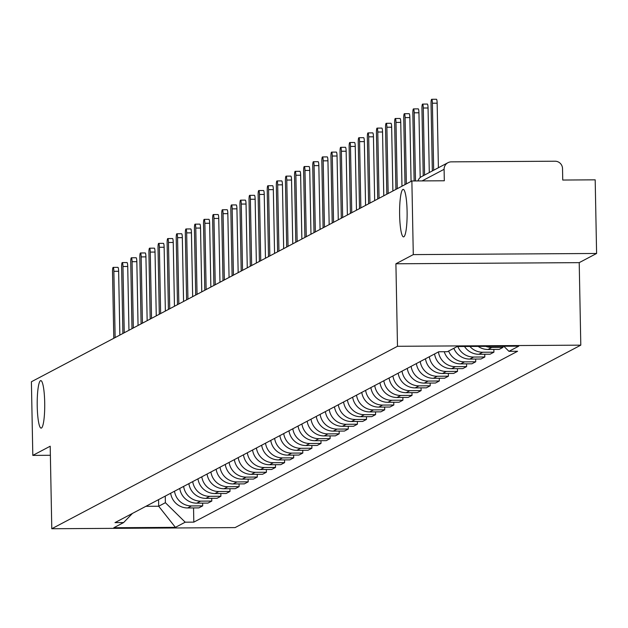 <?xml version="1.0" encoding="UTF-8"?>
<svg xmlns="http://www.w3.org/2000/svg" width="628" height="628" viewBox="0 0 628 628"><rect width="100%" height="100%" fill="white"/><g stroke="black" fill="none" stroke-linecap="round" stroke-linejoin="round"><path stroke-width="0.94" d="M399.628 215.098A23.762 3.76 89.6 0 1 403.215 189.366A23.762 3.76 89.6 0 1 407.093 211.157A23.762 3.76 89.6 0 1 403.506 236.889A23.762 3.76 89.6 0 1 399.628 215.098M37.233 406.34A23.762 3.76 89.6 0 1 40.82 380.607A23.762 3.76 89.6 0 1 44.698 402.399A23.762 3.76 89.6 0 1 41.118 428.131A23.762 3.76 89.6 0 1 37.233 406.34M596.6 253.469L413.287 254.607L411.874 180.974L31.4 381.761L32.813 455.394L50.201 446.218L51.786 528.737L235.092 527.599L580.798 345.157L579.212 262.645L596.6 253.469L595.187 179.836L562.743 180.04L562.523 168.571A7.426 7.308 62.2 0 0 555.042 161.215L451.289 161.859A7.426 7.308 62.2 0 0 444.098 169.301L422.102 180.911M413.287 254.607L395.907 263.784L397.493 346.295L51.786 528.737M411.874 180.974L444.318 180.77L444.098 169.301M32.813 455.394L50.373 455.284M170.659 493.247A17.082 16.807 62.2 0 0 187.662 507.958L198.848 507.895L202.695 505.862L191.516 505.933A17.082 16.807 -117.8 0 1 174.506 491.214M202.648 503.122L202.695 505.862M179.757 488.443A17.082 16.807 62.2 0 0 196.768 503.161L207.946 503.091L211.801 501.058L200.615 501.128A17.082 16.807 -117.8 0 1 183.612 486.41M211.746 498.318L211.801 501.058M188.855 483.639A17.082 16.807 62.2 0 0 205.866 498.357L217.045 498.287L220.899 496.253L209.721 496.324A17.082 16.807 -117.8 0 1 192.71 481.605M220.844 493.514L220.899 496.253M197.961 478.834A17.082 16.807 62.2 0 0 214.964 493.553L226.151 493.482L229.997 491.449L218.819 491.52A17.082 16.807 -117.8 0 1 201.808 476.809M229.95 488.717L229.997 491.449M207.059 474.038A17.082 16.807 62.2 0 0 224.07 488.749L235.249 488.678L239.103 486.653L227.917 486.716A17.082 16.807 -117.8 0 1 210.914 472.005M239.048 483.913L239.103 486.653M216.158 469.234A17.082 16.807 62.2 0 0 233.169 483.945L244.347 483.882L248.201 481.849L237.015 481.919A17.082 16.807 -117.8 0 1 220.012 467.201M248.146 479.109L248.201 481.849M225.264 464.43A17.082 16.807 62.2 0 0 242.267 479.148L253.453 479.078L257.299 477.045L246.121 477.115A17.082 16.807 -117.8 0 1 229.11 462.396M257.252 474.305L257.299 477.045M234.362 459.625A17.082 16.807 62.2 0 0 251.373 474.344L262.551 474.273L266.405 472.24L255.219 472.311A17.082 16.807 -117.8 0 1 238.216 457.592M266.351 469.501L266.405 472.24M243.46 454.829A17.082 16.807 62.2 0 0 260.471 469.54L271.649 469.469L275.504 467.436L264.317 467.507A17.082 16.807 -117.8 0 1 247.314 452.796M275.449 464.704L275.504 467.436M252.566 450.025A17.082 16.807 62.2 0 0 269.569 464.736L280.755 464.665L284.602 462.64L273.423 462.703A17.082 16.807 -117.8 0 1 256.412 447.992M284.547 459.9L284.602 462.64M261.664 445.221A17.082 16.807 62.2 0 0 278.675 459.932L289.853 459.869L293.7 457.836L282.522 457.906A17.082 16.807 -117.8 0 1 265.511 443.187M293.653 455.096L293.7 457.836M270.762 440.416A17.082 16.807 62.2 0 0 287.773 455.135L298.952 455.065L302.806 453.031L291.62 453.102A17.082 16.807 -117.8 0 1 274.617 438.383M302.751 450.292L302.806 453.031M279.868 435.612A17.082 16.807 62.2 0 0 296.871 450.331L308.058 450.26L311.904 448.227L300.726 448.298A17.082 16.807 -117.8 0 1 283.715 433.579M311.849 445.488L311.904 448.227M288.966 430.816A17.082 16.807 62.2 0 0 305.969 445.527L317.156 445.456L321.002 443.423L309.824 443.494A17.082 16.807 -117.8 0 1 292.813 428.783M320.955 440.691L321.002 443.423M298.065 426.012A17.082 16.807 62.2 0 0 315.075 440.723L326.254 440.652L330.108 438.627L318.922 438.689A17.082 16.807 -117.8 0 1 301.919 423.979M330.053 435.887L330.108 438.627M307.171 421.207A17.082 16.807 62.2 0 0 324.174 435.918L335.36 435.856L339.206 433.822L328.028 433.893A17.082 16.807 -117.8 0 1 311.017 419.174M339.151 431.083L339.206 433.822M316.269 416.403A17.082 16.807 62.2 0 0 333.272 431.122L344.458 431.051L348.305 429.018L337.126 429.089A17.082 16.807 -117.8 0 1 320.115 414.37M348.257 426.279L348.305 429.018M325.367 411.599A17.082 16.807 62.2 0 0 342.378 426.318L353.556 426.247L357.411 424.214L346.224 424.285A17.082 16.807 -117.8 0 1 329.221 409.566M357.356 421.474L357.411 424.214M334.473 406.803A17.082 16.807 62.2 0 0 351.476 421.514L362.662 421.443L366.509 419.41L355.33 419.48A17.082 16.807 -117.8 0 1 338.319 404.77M366.454 416.678L366.509 419.41M343.571 401.999A17.082 16.807 62.2 0 0 360.574 416.709L371.76 416.639L375.607 414.613L364.428 414.676A17.082 16.807 -117.8 0 1 347.417 399.965M375.56 411.874L375.607 414.613M352.669 397.194A17.082 16.807 62.2 0 0 369.68 411.905L380.858 411.842L384.713 409.809L373.527 409.88A17.082 16.807 -117.8 0 1 356.523 395.161M384.658 407.07L384.713 409.809M361.767 392.39A17.082 16.807 62.2 0 0 378.778 407.109L389.957 407.038L393.811 405.005L382.625 405.076A17.082 16.807 -117.8 0 1 365.622 390.357M393.756 402.265L393.811 405.005M370.873 387.586A17.082 16.807 62.2 0 0 387.876 402.305L399.063 402.234L402.909 400.201L391.731 400.272A17.082 16.807 -117.8 0 1 374.72 385.561M402.862 397.461L402.909 400.201M379.971 382.79A17.082 16.807 62.2 0 0 396.982 397.5L408.161 397.43L412.015 395.397L400.829 395.467A17.082 16.807 -117.8 0 1 383.826 380.756M411.96 392.665L412.015 395.397M389.07 377.985A17.082 16.807 62.2 0 0 406.08 392.696L417.259 392.626L421.113 390.6L409.927 390.663A17.082 16.807 -117.8 0 1 392.924 375.952M421.058 387.861L421.113 390.6M398.176 373.181A17.082 16.807 62.2 0 0 415.179 387.892L426.365 387.829L430.211 385.796L419.033 385.867A17.082 16.807 -117.8 0 1 402.022 371.148M430.156 383.056L430.211 385.796M407.274 368.377A17.082 16.807 62.2 0 0 424.285 383.096L435.463 383.025L439.31 380.992L428.131 381.063A17.082 16.807 -117.8 0 1 411.12 366.344M439.262 378.252L439.31 380.992M416.372 363.573A17.082 16.807 62.2 0 0 433.383 378.291L444.561 378.221L448.416 376.188L437.229 376.258A17.082 16.807 -117.8 0 1 420.226 361.547M448.361 373.448L448.416 376.188M425.478 358.776A17.082 16.807 62.2 0 0 442.481 373.487L453.667 373.417L457.514 371.384L446.335 371.454A17.082 16.807 -117.8 0 1 429.324 356.743M457.459 368.652L457.514 371.384M434.576 353.972A17.082 16.807 62.2 0 0 451.587 368.683L462.765 368.612L466.612 366.587L455.433 366.65A17.082 16.807 -117.8 0 1 438.423 351.939M466.565 363.848L466.612 366.587M444.255 351.727A17.082 16.807 62.2 0 0 460.685 363.879L471.864 363.816L475.718 361.783L464.532 361.854A17.082 16.807 -117.8 0 1 448.596 351.068M475.663 359.043L475.718 361.783M453.848 348.297A17.082 16.807 62.2 0 0 469.783 359.083L480.97 359.012L484.816 356.979L473.638 357.049A17.082 16.807 -117.8 0 1 457.804 346.53M484.761 354.239L484.816 356.979M464.508 346.491A17.082 16.807 62.2 0 0 478.881 354.278L490.068 354.208L493.914 352.175L482.736 352.245A17.082 16.807 -117.8 0 1 469.885 346.452M493.867 349.435L493.914 352.175M478.175 346.405A17.082 16.807 62.2 0 0 487.987 349.474L499.166 349.404L503.02 347.37L491.834 347.441A17.082 16.807 -117.8 0 1 485.789 346.358M502.997 346.248L503.02 347.37M158.562 499.629L158.688 506.239L165.392 502.698L165.266 496.089M165.392 502.698L185.205 522.19L175.4 527.355L113.809 527.74L123.606 522.567L132.461 513.406M185.205 522.19L193.817 522.135L517.59 351.272L508.97 351.327L518.775 346.154L457.184 346.53L447.379 351.704L438.768 351.759L114.995 522.622L123.606 522.567M580.798 345.157L397.493 346.295M579.212 262.645L395.907 263.784M145.892 506.317L158.688 506.239L175.4 527.355M193.542 507.926L193.817 522.135M508.97 351.327L503.813 346.248M115.136 337.574L113.864 271.304A4.27 0.675 -90.4 0 0 113.166 267.387L117.931 267.355A4.27 0.675 89.6 0 1 118.629 271.272L119.854 335.077M113.166 267.387A4.27 0.675 -90.4 0 0 112.522 272.01L113.794 338.28M124.234 332.769L122.962 266.5A4.27 0.675 -90.4 0 0 122.264 262.583L127.037 262.559A4.27 0.675 89.6 0 1 127.727 266.468L128.96 330.281M122.264 262.583A4.27 0.675 -90.4 0 0 121.62 267.206L122.892 333.476M133.34 327.965L132.068 261.695A4.27 0.675 -90.4 0 0 131.37 257.786L136.135 257.755A4.27 0.675 89.6 0 1 136.833 261.672L138.058 325.477M131.37 257.786A4.27 0.675 -90.4 0 0 130.726 262.41L131.998 328.672M142.438 323.161L141.167 256.899A4.27 0.675 -90.4 0 0 140.468 252.982L145.233 252.951A4.27 0.675 89.6 0 1 145.931 256.868L147.156 320.673M140.468 252.982A4.27 0.675 -90.4 0 0 139.824 257.606L141.096 323.867M151.536 318.357L150.265 252.095A4.27 0.675 -90.4 0 0 149.566 248.178L154.339 248.146A4.27 0.675 89.6 0 1 155.03 252.064L156.254 315.868M149.566 248.178A4.27 0.675 -90.4 0 0 148.922 252.801L150.194 319.071M160.642 313.56L159.371 247.291A4.27 0.675 -90.4 0 0 158.672 243.374L163.437 243.342A4.27 0.675 89.6 0 1 164.136 247.259L165.36 311.064M158.672 243.374A4.27 0.675 -90.4 0 0 158.028 247.997L159.3 314.267M169.741 308.756L168.469 242.486A4.27 0.675 -90.4 0 0 167.77 238.569L172.535 238.546A4.27 0.675 89.6 0 1 173.234 242.455L174.458 306.268M167.77 238.569A4.27 0.675 -90.4 0 0 167.127 243.193L168.398 309.463M178.839 303.952L177.567 237.682A4.27 0.675 -90.4 0 0 176.868 233.773L181.633 233.742A4.27 0.675 89.6 0 1 182.332 237.659L183.557 301.464M176.868 233.773A4.27 0.675 -90.4 0 0 176.225 238.397L177.496 304.659M187.945 299.148L186.665 232.886A4.27 0.675 -90.4 0 0 185.974 228.969L190.739 228.937A4.27 0.675 89.6 0 1 191.438 232.855L192.663 296.659M185.974 228.969A4.27 0.675 -90.4 0 0 185.331 233.592L186.602 299.854M197.043 294.344L195.771 228.082A4.27 0.675 -90.4 0 0 195.073 224.165L199.837 224.133A4.27 0.675 89.6 0 1 200.536 228.05L201.761 291.855M195.073 224.165A4.27 0.675 -90.4 0 0 194.429 228.788L195.701 295.058M206.141 289.547L204.869 223.278A4.27 0.675 -90.4 0 0 204.171 219.36L208.936 219.329A4.27 0.675 89.6 0 1 209.634 223.246L210.859 287.051M204.171 219.36A4.27 0.675 -90.4 0 0 203.527 223.984L204.799 290.254M215.247 284.743L213.967 218.473A4.27 0.675 -90.4 0 0 213.277 214.556L218.042 214.533A4.27 0.675 89.6 0 1 218.74 218.442L219.965 282.255M213.277 214.556A4.27 0.675 -90.4 0 0 212.633 219.18L213.905 285.45M224.345 279.939L223.073 213.669A4.27 0.675 -90.4 0 0 222.375 209.76L227.14 209.728A4.27 0.675 89.6 0 1 227.838 213.646L229.063 277.45M222.375 209.76A4.27 0.675 -90.4 0 0 221.731 214.384L223.003 280.645M233.443 275.135L232.172 208.873A4.27 0.675 -90.4 0 0 231.473 204.956L236.238 204.924A4.27 0.675 89.6 0 1 236.937 208.841L238.161 272.646M231.473 204.956A4.27 0.675 -90.4 0 0 230.829 209.579L232.101 275.841M242.541 270.33L241.27 204.069A4.27 0.675 -90.4 0 0 240.579 200.151L245.344 200.12A4.27 0.675 89.6 0 1 246.043 204.037L247.267 267.842M240.579 200.151A4.27 0.675 -90.4 0 0 239.927 204.775L241.207 271.045M251.647 265.534L250.376 199.264A4.27 0.675 -90.4 0 0 249.677 195.347L254.442 195.316A4.27 0.675 89.6 0 1 255.141 199.233L256.365 263.038M249.677 195.347A4.27 0.675 -90.4 0 0 249.033 199.971L250.305 266.241M260.746 260.73L259.474 194.46A4.27 0.675 -90.4 0 0 258.775 190.543L263.54 190.519A4.27 0.675 89.6 0 1 264.239 194.429L265.463 258.241M258.775 190.543A4.27 0.675 -90.4 0 0 258.132 195.167L259.403 261.436M269.844 255.926L268.572 189.656A4.27 0.675 -90.4 0 0 267.873 185.747L272.646 185.715A4.27 0.675 89.6 0 1 273.337 189.632L274.569 253.437M267.873 185.747A4.27 0.675 -90.4 0 0 267.23 190.37L268.501 256.632M278.95 251.121L277.678 184.86A4.27 0.675 -90.4 0 0 276.979 180.942L281.744 180.911A4.27 0.675 89.6 0 1 282.443 184.828L283.668 248.633M276.979 180.942A4.27 0.675 -90.4 0 0 276.336 185.566L277.607 251.828M288.048 246.317L286.776 180.055A4.27 0.675 -90.4 0 0 286.078 176.138L290.843 176.107A4.27 0.675 89.6 0 1 291.541 180.024L292.766 243.829M286.078 176.138A4.27 0.675 -90.4 0 0 285.434 180.762L286.706 247.032M297.146 241.521L295.874 175.251A4.27 0.675 -90.4 0 0 295.176 171.334L299.949 171.303A4.27 0.675 89.6 0 1 300.639 175.22L301.864 239.025M295.176 171.334A4.27 0.675 -90.4 0 0 294.532 175.958L295.804 242.227M306.252 236.717L304.98 170.447A4.27 0.675 -90.4 0 0 304.282 166.53L309.047 166.506A4.27 0.675 89.6 0 1 309.745 170.416L310.97 234.228M304.282 166.53A4.27 0.675 -90.4 0 0 303.638 171.154L304.91 237.423M315.35 231.913L314.079 165.643A4.27 0.675 -90.4 0 0 313.38 161.734L318.145 161.702A4.27 0.675 89.6 0 1 318.843 165.619L320.068 229.424M313.38 161.734A4.27 0.675 -90.4 0 0 312.736 166.357L314.008 232.619M324.448 227.108L323.177 160.847A4.27 0.675 -90.4 0 0 322.478 156.929L327.251 156.898A4.27 0.675 89.6 0 1 327.942 160.815L329.166 224.62M322.478 156.929A4.27 0.675 -90.4 0 0 321.834 161.553L323.106 227.815M333.554 222.304L332.283 156.042A4.27 0.675 -90.4 0 0 331.584 152.125L336.349 152.094A4.27 0.675 89.6 0 1 337.048 156.011L338.272 219.816M331.584 152.125A4.27 0.675 -90.4 0 0 330.94 156.749L332.212 223.019M342.653 217.508L341.381 151.238A4.27 0.675 -90.4 0 0 340.682 147.321L345.447 147.29A4.27 0.675 89.6 0 1 346.146 151.207L347.37 215.011M340.682 147.321A4.27 0.675 -90.4 0 0 340.038 151.945L341.31 218.214M351.751 212.704L350.479 146.434A4.27 0.675 -90.4 0 0 349.78 142.517L354.545 142.493A4.27 0.675 89.6 0 1 355.244 146.403L356.469 210.215M349.78 142.517A4.27 0.675 -90.4 0 0 349.137 147.14L350.408 213.41M360.857 207.899L359.577 141.63A4.27 0.675 -90.4 0 0 358.886 137.72L363.651 137.689A4.27 0.675 89.6 0 1 364.35 141.606L365.575 205.411M358.886 137.72A4.27 0.675 -90.4 0 0 358.243 142.344L359.514 208.606M369.955 203.095L368.683 136.833A4.27 0.675 -90.4 0 0 367.984 132.916L372.749 132.885A4.27 0.675 89.6 0 1 373.448 136.802L374.673 200.607M367.984 132.916A4.27 0.675 -90.4 0 0 367.341 137.54L368.612 203.802M379.053 198.291L377.781 132.029A4.27 0.675 -90.4 0 0 377.083 128.112L381.848 128.081A4.27 0.675 89.6 0 1 382.546 131.998L383.771 195.803M377.083 128.112A4.27 0.675 -90.4 0 0 376.439 132.736L377.711 199.005M388.151 193.495L386.879 127.225A4.27 0.675 -90.4 0 0 386.189 123.308L390.954 123.276A4.27 0.675 89.6 0 1 391.652 127.194L392.877 190.998M386.189 123.308A4.27 0.675 -90.4 0 0 385.537 127.931L386.817 194.201M397.257 188.69L395.985 122.421A4.27 0.675 -90.4 0 0 395.287 118.504L400.052 118.48A4.27 0.675 89.6 0 1 400.75 122.397L401.975 186.202M395.287 118.504A4.27 0.675 -90.4 0 0 394.643 123.127L395.915 189.397M406.355 183.886L405.084 117.617A4.27 0.675 -90.4 0 0 404.385 113.707L409.15 113.676A4.27 0.675 89.6 0 1 409.849 117.593L411.073 181.398M404.385 113.707A4.27 0.675 -90.4 0 0 403.741 118.331L405.013 184.593M415.493 180.95L414.182 112.82A4.27 0.675 -90.4 0 0 413.491 108.903L418.256 108.872A4.27 0.675 89.6 0 1 418.947 112.789L420.195 177.551M413.491 108.903A4.27 0.675 -90.4 0 0 412.839 113.527L414.135 180.958M424.575 175.039L423.288 108.016A4.27 0.675 -90.4 0 0 422.589 104.099L427.354 104.067A4.27 0.675 89.6 0 1 428.053 107.985L429.293 172.543M422.589 104.099A4.27 0.675 -90.4 0 0 421.945 108.723L423.233 175.746M433.673 170.235L432.386 103.212A4.27 0.675 -90.4 0 0 431.687 99.295L436.452 99.263A4.27 0.675 89.6 0 1 437.151 103.18L438.391 167.747M431.687 99.295A4.27 0.675 -90.4 0 0 431.044 103.918L432.331 170.942M491.834 347.441L487.987 349.474M482.736 352.245L478.881 354.278M473.638 357.049L469.783 359.083M464.532 361.854L460.685 363.879M455.433 366.65L451.587 368.683M446.335 371.454L442.481 373.487M437.229 376.258L433.383 378.291M428.131 381.063L424.285 383.096M419.033 385.867L415.179 387.892M409.927 390.663L406.08 392.696M400.829 395.467L396.982 397.5M391.731 400.272L387.876 402.305M382.625 405.076L378.778 407.109M373.527 409.88L369.68 411.905M364.428 414.676L360.574 416.709M355.33 419.48L351.476 421.514M346.224 424.285L342.378 426.318M337.126 429.089L333.272 431.122M328.028 433.893L324.174 435.918M318.922 438.689L315.075 440.723M309.824 443.494L305.969 445.527M300.726 448.298L296.871 450.331M291.62 453.102L287.773 455.135M282.522 457.906L278.675 459.932M273.423 462.703L269.569 464.736M264.317 467.507L260.471 469.54M255.219 472.311L251.373 474.344M246.121 477.115L242.267 479.148M237.015 481.919L233.169 483.945M227.917 486.716L224.07 488.749M218.819 491.52L214.964 493.553M209.721 496.324L205.866 498.357M200.615 501.128L196.768 503.161M191.516 505.933L187.662 507.958M417.934 180.935A7.426 7.426 0 0 1 421.537 176.633A7.426 7.308 62.2 0 0 417.997 180.935M113.864 271.304L118.629 271.272M122.962 266.5L127.727 266.468M132.068 261.695L136.833 261.672M141.167 256.899L145.931 256.868M150.265 252.095L155.03 252.064M159.371 247.291L164.136 247.259M168.469 242.486L173.234 242.455M177.567 237.682L182.332 237.659M186.665 232.886L191.438 232.855M195.771 228.082L200.536 228.05M204.869 223.278L209.634 223.246M213.967 218.473L218.74 218.442M223.073 213.669L227.838 213.646M232.172 208.873L236.937 208.841M241.27 204.069L246.043 204.037M250.376 199.264L255.141 199.233M259.474 194.46L264.239 194.429M268.572 189.656L273.337 189.632M277.678 184.86L282.443 184.828M286.776 180.055L291.541 180.024M295.874 175.251L300.639 175.22M304.98 170.447L309.745 170.416M314.079 165.643L318.843 165.619M323.177 160.847L327.942 160.815M332.283 156.042L337.048 156.011M341.381 151.238L346.146 151.207M350.479 146.434L355.244 146.403M359.577 141.63L364.35 141.606M368.683 136.833L373.448 136.802M377.781 132.029L382.546 131.998M386.879 127.225L391.652 127.194M395.985 122.421L400.75 122.397M405.084 117.617L409.849 117.593M414.182 112.82L418.947 112.789M423.288 108.016L428.053 107.985M432.386 103.212L437.151 103.18M421.537 176.633L447.968 162.691"/></g></svg>

